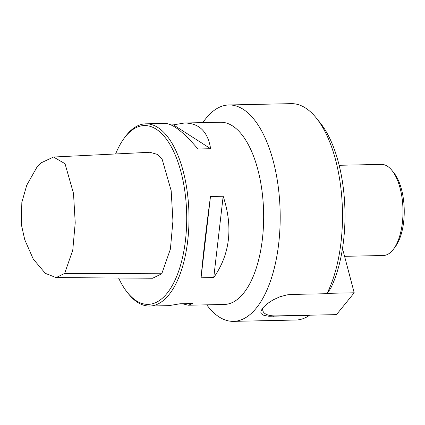 <?xml version="1.0" encoding="UTF-8"?>
<svg xmlns="http://www.w3.org/2000/svg" width="425" height="425" viewBox="0 0 425 425"><rect width="100%" height="100%" fill="white"/><g stroke="black" fill="none" stroke-linecap="round" stroke-linejoin="round"><path stroke-width="0.64" d="M210.614 148.713L173.416 124.86L184.466 123.006C199.187 123.085 207.899 131.654 210.614 148.713L197.923 148.978C183.712 132.17 172.757 123.648 165.059 123.42L145.817 123.829A91.131 41.23 -91.2 0 0 125.173 136.871L124.073 138.364A89.42 40.455 -91.2 0 0 115.621 153.962M173.416 124.86L171.062 124.913M118.607 278.019A89.42 40.455 -91.2 0 0 127.351 292.448L128.515 293.898A91.131 41.23 -91.2 0 0 149.696 306.048L168.938 305.639L179.988 303.785L192.684 303.514L188.339 305.224L224.342 304.459A91.131 41.23 -91.2 0 0 263.622 212.473A91.131 41.23 -91.2 0 0 220.463 122.241L184.466 123.006M149.696 306.048A91.131 41.23 -91.2 0 0 183.202 171.254A91.131 41.23 -91.2 0 0 145.817 123.829M188.339 305.224L182.336 303.737M210.476 196.509C206.29 227.657 203.15 254.756 201.057 277.817L210.476 196.509L223.173 196.238C233.229 227.083 230.09 254.187 213.754 277.546L223.173 196.238M201.057 277.817L213.754 277.546M316.349 118.076L320.222 122.905A102.521 46.383 88.8 0 1 330.629 288.469L326.905 293.696A108.216 48.96 -91.2 0 0 316.349 118.076A108.216 48.96 -91.2 0 0 291.194 103.647L228.9 104.97A108.216 48.96 -91.2 0 0 202.863 122.618M127.351 292.448A89.42 40.455 -91.2 0 0 175.605 278.89A89.42 40.455 -91.2 0 0 181.018 172.104A89.42 40.455 -91.2 0 0 124.073 138.364M206.736 304.831A108.216 48.96 -91.2 0 0 233.5 321.353L295.8 320.03A108.216 48.96 -91.2 0 0 309.134 315.594L268.77 316.237L263.893 315.377L261.237 313.655L260.87 312.848L260.939 311.073L262.942 307.711L267.123 303.801L273.036 299.917L279.905 296.772L287.056 294.865L291.407 294.451L326.905 293.696M233.5 321.353A108.216 48.96 -91.2 0 0 264.605 295.024A108.216 48.96 -91.2 0 0 276.362 174.93A108.216 48.96 -91.2 0 0 228.9 104.97M309.416 315.201L309.134 315.594M344.574 256.323L383.334 255.499A45.565 20.612 -91.2 0 0 393.656 248.981L395.489 246.489A42.718 19.327 -91.2 0 0 401.519 189.412A42.718 19.327 -91.2 0 0 393.922 172.879L391.983 170.468A45.565 20.612 -91.2 0 0 381.395 164.39L339.15 165.293M393.656 248.981A45.565 20.612 -91.2 0 0 400.09 188.105A45.565 20.612 -91.2 0 0 391.983 170.468M263.479 307.105A22.78 9.568 165.2 0 0 262.889 310.808A22.78 9.568 165.2 0 0 276.053 315.908L336.483 314.622L354.206 292.783L327.144 293.356M354.206 292.783L342.502 248.487M36.693 167.615L41.283 162.775L53.492 157.032L65.02 163.689L73.509 193.417L75.225 222.785L72.765 250.123L64.653 273.429L56.089 277.594L45.321 273.333L33.267 259.096L24.756 239.732L21.25 224.081L21.845 202.358L26.754 185.178L36.693 167.615M53.492 157.032L149.903 152.272L157.702 154.493L162.207 159.476L171.169 190.666L172.933 220.926L170.393 249.135L161.76 273.753L152.617 278.248L56.089 277.594M273.514 315.876L273.636 316.349M161.76 273.753L64.653 273.429M262.289 308.534L262.889 310.808"/></g></svg>
